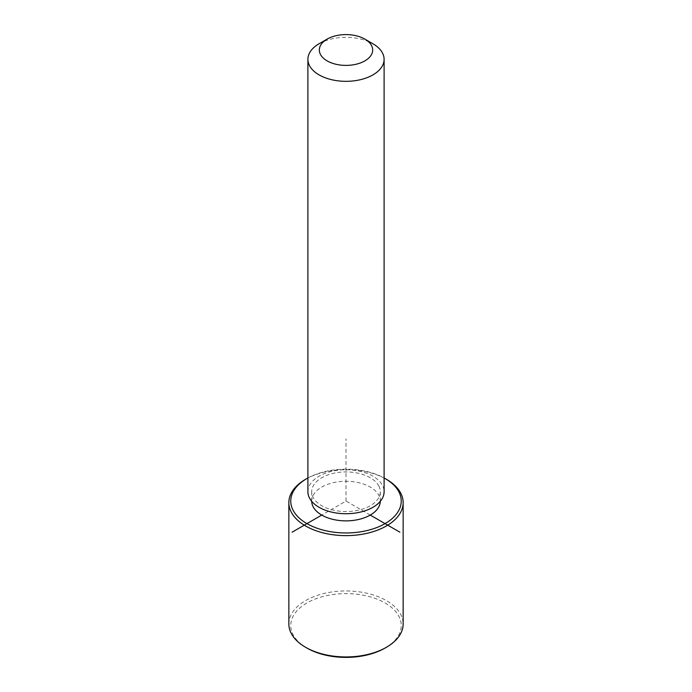 <?xml version="1.0" encoding="UTF-8"?>
<svg xmlns="http://www.w3.org/2000/svg" width="692" height="692" viewBox="0 0 692 692"><rect width="100%" height="100%" fill="white"/><g stroke="black" fill="none" stroke-linecap="round" stroke-linejoin="round"><path stroke-width="0.52" stroke-dasharray="3.46 2.59" d="M311.711 501.328A34.289 19.8 180 0 1 311.711 501.069A34.289 19.8 180 0 1 341.121 481.476A34.289 19.8 180 0 1 378.905 495.498A34.289 19.8 180 0 1 380.289 501.069A34.289 19.8 180 0 1 380.289 501.328M378.905 486.165A34.289 19.8 180 0 1 380.289 491.735A34.289 19.8 180 0 1 350.879 511.336A34.289 19.8 180 0 1 313.095 497.314A34.289 19.8 180 0 1 311.711 491.735A34.289 19.8 180 0 1 341.121 472.143A34.289 19.8 180 0 1 378.905 486.165M307.897 491.735A38.103 21.997 180 0 1 340.585 469.963A38.103 21.997 180 0 1 382.555 485.542A38.103 21.997 180 0 1 384.103 491.735M319.055 43.778A38.103 21.997 180 0 1 372.945 43.778M307.897 477.973A55.248 31.893 180 0 1 384.103 477.973M305.587 479.297A57.151 32.991 180 0 1 386.413 479.297M306.937 648.058A55.248 31.893 180 0 1 292.993 634.486A55.248 31.893 180 0 1 330.447 594.904A55.248 31.893 180 0 1 399.007 616.529A55.248 31.893 180 0 1 385.063 648.058M288.849 623.95A57.151 32.991 180 0 1 337.869 591.288A57.151 32.991 180 0 1 400.841 614.66A57.151 32.991 180 0 1 403.151 623.95M370.246 515.073L346 501.069L321.754 515.073M346 501.069L346 438.858M380.289 491.735L380.289 501.069M311.711 491.735L311.711 501.069"/><path stroke-width="1.04" d="M380.289 501.328A34.289 19.8 180 0 1 350.654 520.687A34.289 19.8 180 0 1 313.095 506.648A34.289 19.8 180 0 1 311.711 501.328M364.857 39.107L372.945 43.778A38.103 21.997 180 0 1 382.555 53.137A38.103 21.997 180 0 1 384.103 59.33L384.103 491.735A38.103 21.997 180 0 1 351.415 513.507A38.103 21.997 180 0 1 309.445 497.929A38.103 21.997 180 0 1 307.897 491.735L307.897 59.33A38.103 21.997 180 0 1 319.055 43.778L327.143 39.107A26.668 15.397 180 0 1 364.857 39.107A26.668 15.397 180 0 1 371.595 45.663A26.668 15.397 180 0 1 353.508 64.771A26.668 15.397 180 0 1 320.405 54.331A26.668 15.397 180 0 1 327.143 39.107M384.103 59.33A38.103 21.997 180 0 1 351.415 81.102A38.103 21.997 180 0 1 309.445 65.524A38.103 21.997 180 0 1 307.897 59.33M384.103 477.973A55.248 31.893 180 0 1 385.063 478.518A55.248 31.893 180 0 1 399.007 492.09A55.248 31.893 180 0 1 361.553 531.672A55.248 31.893 180 0 1 292.993 510.047A55.248 31.893 180 0 1 306.937 478.518A55.248 31.893 180 0 1 307.897 477.973M385.063 478.518L386.413 479.297A57.151 32.991 180 0 1 400.841 493.335A57.151 32.991 180 0 1 403.151 502.626A57.151 32.991 180 0 1 354.131 535.288A57.151 32.991 180 0 1 291.159 511.916A57.151 32.991 180 0 1 288.849 502.626A57.151 32.991 180 0 1 305.587 479.297L306.937 478.518M403.151 502.626L403.151 623.95A57.151 32.991 180 0 1 386.413 647.279L385.063 648.058A55.248 31.893 180 0 1 306.937 648.058L305.587 647.279A57.151 32.991 180 0 1 291.159 633.241A57.151 32.991 180 0 1 288.849 623.95L288.849 502.626M386.413 647.279A57.151 32.991 180 0 1 305.587 647.279M321.754 515.073L292.119 532.183M370.246 515.073L399.881 532.183"/></g></svg>
